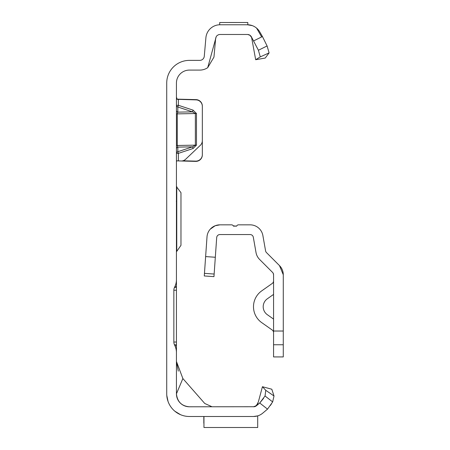 <?xml version="1.0" encoding="UTF-8"?>
<svg xmlns="http://www.w3.org/2000/svg" width="450" height="450" viewBox="0 0 450 450"><rect width="100%" height="100%" fill="white"/><g stroke="black" fill="none" stroke-linecap="round" stroke-linejoin="round"><path stroke-width="0.67" d="M176.439 97.206L177.216 99.326L196.031 99.877A6.474 6.474 0 0 1 202.337 106.346L202.337 140.642A6.474 6.474 0 0 1 200.317 145.333L185.681 159.221A6.474 6.474 0 0 1 181.058 160.993L176.828 160.808L176.439 161.618L176.828 160.808L177.722 160.875L176.811 160.824M233.752 22.506L235.074 22.5M253.659 416.492L189.388 416.492A22.663 22.663 0 0 1 166.725 393.829L166.725 83.042A22.663 22.663 0 0 1 189.388 60.379L199.766 60.379A4.534 4.534 0 0 0 204.278 56.244L205.898 37.772A14.242 14.242 0 0 1 220.089 24.767L219.701 24.767L219.701 22.511L247.804 22.5L247.804 24.767L247.416 24.767L252.292 25.628M176.923 99.141L196.031 99.619A6.474 6.474 0 0 1 202.337 106.093L202.337 106.346M177.216 99.326L177.722 99.366M182.857 160.785L195.694 161.123A6.474 6.474 0 0 0 202.337 154.654L202.337 106.093M176.439 148.821A1.941 1.778 180 0 1 177.823 147.116L177.823 151.718L178.38 153.371L178.38 160.926L195.694 161.376A6.474 6.474 0 0 0 202.337 154.907L202.337 154.654M253.716 40.86L262.44 36.534L267.092 45.956L269.1 52.898L260.269 56.886L258.412 50.254L251.342 36.742A4.534 4.534 0 0 0 247.416 34.476L220.089 34.476A4.534 4.534 0 0 0 218.149 34.914L217.423 35.342A4.534 4.534 0 0 0 216.236 36.619L207.714 67.669A14.242 14.242 0 0 1 199.766 70.093L189.388 70.093A12.949 12.949 0 0 0 176.439 83.042L176.439 279.658A16.189 16.189 0 0 1 174.921 286.498L174.454 287.499A6.474 6.474 0 0 0 173.852 290.233L176.439 290.233L176.439 265.309M174.921 286.498L176.439 286.498L176.439 279.658M176.439 290.233L176.439 344.767L174.454 344.767L174.921 345.769A16.189 16.189 0 0 1 176.439 352.609L176.439 344.767M176.439 352.609L176.439 393.829L182.869 378.54L204.75 403.476L212.051 406.783M262.901 413.016L267.519 409.14L259.734 402.992L265.044 395.983L265.764 390.313L274.005 395.978L272.661 401.918L267.519 409.14L262.727 413.162A14.242 14.242 0 0 1 253.575 416.492L257.698 415.884L257.698 427.5L203.957 427.5L203.957 416.492M257.951 403.419L255.493 406.35M254.244 406.727L189.388 406.783A12.949 12.949 0 0 1 176.439 393.829C177.334 401.788 181.654 406.108 189.388 406.783M256.084 406.024L255.088 406.519M255.116 406.513L256.725 405.501L253.575 406.783A4.534 4.534 0 0 0 256.483 405.72L259.734 402.992L263.559 398.368M215.708 37.839L213.958 57.088L207.714 67.669M230.513 22.5L232.217 22.5M255.071 406.502L254.166 406.744L255.735 406.153L257.001 404.904L258.362 401.889L262.429 386.713L271.811 389.228L274.005 395.978M166.776 395.353L168.058 401.49L166.781 395.359M170.061 405.664L170.443 406.26L170.061 405.664M174.847 411.21L180.546 414.697L174.847 411.21M262.44 36.534L259.751 31.888A14.242 14.242 0 0 0 247.416 24.767L247.534 24.767M220.089 24.767L247.416 24.767M173.852 290.233L173.852 342.034A6.474 6.474 0 0 0 174.454 344.767M256.573 28.097L261.444 36.534M247.416 34.476L248.046 34.521M249.12 34.808L250.02 35.303M250.701 35.882L251.291 36.658M269.1 52.898L265.236 58.044L255.673 59.726L251.612 37.491L250.042 35.342L247.826 34.498M182.869 378.54L176.439 361.457L178.307 371.121M262.429 386.713L265.764 390.313M272.661 401.918L265.044 395.983M270.394 405.478L270.72 405.006M271.08 404.477L271.485 403.853M176.439 345.769L174.921 345.769M176.439 287.499L174.454 287.499M260.269 56.886L255.673 59.726M258.412 50.254L267.092 45.956M203.828 423.293L203.828 416.492M193.089 110.149L192.532 111.864L177.823 106.993L177.823 112.134L177.266 113.856L177.266 145.479L195.362 145.148L192.532 146.846L193.089 148.5L196.476 145.136L196.476 113.513L193.089 110.149L178.38 105.283L177.823 106.993A1.941 1.732 180 0 1 176.439 105.334L178.38 105.283L178.38 99.157M176.439 145.519L177.266 145.479L177.823 147.116L192.532 146.846L177.823 151.718A1.941 1.778 0 0 0 176.439 153.422L178.38 153.371L193.089 148.5M196.476 145.136L195.362 145.148L195.362 113.524L192.532 111.864L177.823 112.134A1.941 1.732 0 0 1 176.439 110.469M176.766 186.638L176.766 251.387L180.973 245.323L180.973 192.701L176.439 186.638M180.973 231.502L180.973 228.263M180.973 206.522L180.973 206.021M180.973 209.762L180.973 215.123M236.773 225.849L236.644 226.136L233.286 225.866M220.275 224.843L231.576 224.843A1.941 1.941 0 0 1 233.404 226.136L236.644 226.136A1.941 1.941 0 0 1 238.477 224.843L250.127 224.843A12.949 12.949 0 0 1 262.879 235.541L265.579 250.858A3.24 3.24 0 0 0 266.479 252.585L279.478 265.59L283.275 274.748L283.275 331.026L273.561 331.026L273.561 356.923L283.275 356.923L283.275 331.026M273.15 273.161L273.561 274.748L273.561 331.026M236.644 226.136L236.97 225.551M210.308 229.118L215.201 225.731L219.926 224.843A12.949 12.949 0 0 0 207.006 236.886L206.083 250.127M215.319 257.259L205.627 256.584L204.278 275.963L213.964 276.637L216.697 237.566A3.24 3.24 0 0 1 219.926 234.551L250.127 234.551A3.24 3.24 0 0 1 253.311 237.229L256.016 252.546A12.949 12.949 0 0 0 259.611 259.453L272.61 272.458A3.24 3.24 0 0 1 273.561 274.748M205.627 256.584L207.006 236.886M279.478 265.59A12.949 12.949 0 0 1 283.275 274.748M273.561 294.407L267.317 298.806A9.714 9.714 0 0 0 267.317 314.685L273.561 319.084M273.561 332.646A3.24 3.24 0 0 0 272.188 329.996L261.726 322.622A19.423 19.423 0 0 1 261.726 290.869L272.188 283.494A3.24 3.24 0 0 0 273.561 280.845M273.454 273.921L273.127 273.122M173.852 342.034L176.439 342.034M196.476 113.513L176.439 113.895M283.275 344.762L273.561 344.762M214.144 274.044L204.458 273.364M258.362 401.889L256.506 405.506M176.439 251.387L176.766 251.387M176.333 201.369L176.439 200.919"/></g></svg>
